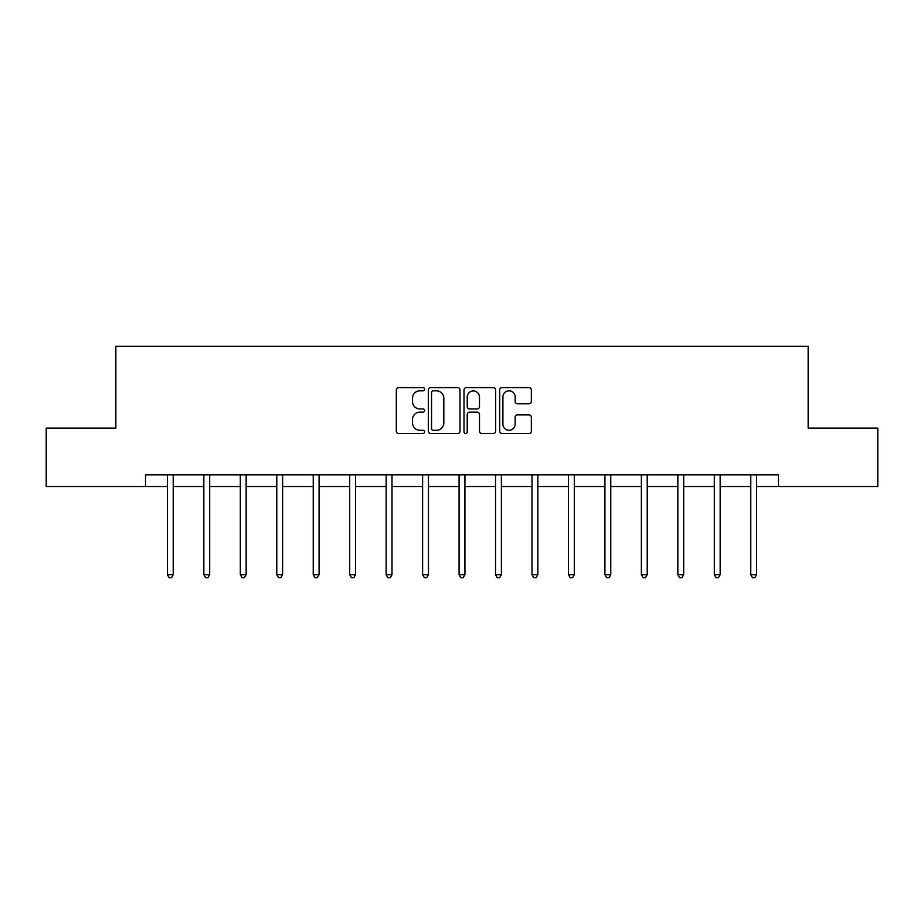 <?xml version="1.0" encoding="UTF-8"?>
<svg xmlns="http://www.w3.org/2000/svg" width="924" height="924" viewBox="0 0 924 924"><rect width="100%" height="100%" fill="white"/><g stroke="black" fill="none" stroke-linecap="round" stroke-linejoin="round"><path stroke-width="1.39" d="M424.601 389.223A1.605 1.605 0 0 0 422.996 387.618L398.625 387.618A2.298 2.298 0 0 0 396.327 389.905L396.327 431.208A2.298 2.298 0 0 0 398.625 433.495L422.996 433.495A1.605 1.605 0 0 0 424.601 431.889A1.605 1.605 0 0 0 422.996 430.284L419.843 430.284A7.346 7.346 0 0 1 412.508 422.949L412.508 419.508A7.346 7.346 0 0 1 419.843 412.162L422.996 412.162A1.605 1.605 0 0 0 424.601 410.556A1.605 1.605 0 0 0 422.996 408.951L419.843 408.951A7.346 7.346 0 0 1 412.508 401.605L412.508 398.163A7.346 7.346 0 0 1 419.843 390.829L422.996 390.829A1.605 1.605 0 0 0 424.601 389.223M529.048 403.788A2.298 2.298 0 0 0 531.346 401.49L531.346 389.905A2.298 2.298 0 0 0 529.048 387.618L501.975 387.618A2.298 2.298 0 0 0 499.688 389.905L499.688 431.208A2.298 2.298 0 0 0 501.975 433.495L529.048 433.495A2.298 2.298 0 0 0 531.346 431.208L531.346 417.209A2.298 2.298 0 0 0 529.048 414.911L517.463 414.911A2.298 2.298 0 0 0 515.165 417.209L515.165 424.151A6.133 6.133 0 0 1 509.032 430.284A6.133 6.133 0 0 1 502.899 424.151L502.899 396.962A6.133 6.133 0 0 1 509.032 390.829A6.133 6.133 0 0 1 515.165 396.962L515.165 401.49A2.298 2.298 0 0 0 517.463 403.788L529.048 403.788M145.53 486.521L46.2 486.521L46.2 428.089L115.847 428.089L115.847 346.281L808.154 346.281L808.154 428.089L877.8 428.089L877.8 486.521L778.47 486.521L778.47 474.832L145.53 474.832L145.53 486.521L167.383 486.521M459.99 389.905A2.298 2.298 0 0 0 457.703 387.618L430.63 387.618A2.298 2.298 0 0 0 428.332 389.905L428.332 431.208A2.298 2.298 0 0 0 430.63 433.495L457.703 433.495A2.298 2.298 0 0 0 459.99 431.208L459.99 389.905M466.297 387.618L493.37 387.618A2.298 2.298 0 0 1 495.668 389.905L495.668 431.208A2.298 2.298 0 0 1 493.37 433.495L481.785 433.495A2.298 2.298 0 0 1 479.498 431.208L479.498 414.46A2.298 2.298 0 0 0 477.2 412.162L469.519 412.162A2.298 2.298 0 0 0 467.221 414.46L467.221 431.889A1.605 1.605 0 0 1 465.615 433.495A1.605 1.605 0 0 1 464.01 431.889L464.01 389.905A2.298 2.298 0 0 1 466.297 387.618M173.227 486.521L203.846 486.521M209.69 486.521L240.309 486.521M246.154 486.521L276.773 486.521M282.617 486.521L313.236 486.521M319.08 486.521L349.699 486.521M355.532 486.521L386.151 486.521M391.995 486.521L422.614 486.521M428.459 486.521L459.078 486.521M464.922 486.521L495.541 486.521M501.386 486.521L532.005 486.521M537.849 486.521L568.468 486.521M574.301 486.521L604.92 486.521M610.764 486.521L641.383 486.521M647.227 486.521L677.846 486.521M683.691 486.521L714.31 486.521M720.154 486.521L750.773 486.521M756.617 486.521L778.47 486.521M433.148 390.829A1.605 1.605 0 0 0 431.543 392.434L431.543 428.678A1.605 1.605 0 0 0 433.148 430.284L436.474 430.284A7.346 7.346 0 0 0 443.82 422.949L443.82 398.163A7.346 7.346 0 0 0 436.474 390.829L433.148 390.829M479.498 397.077A6.133 6.133 0 0 0 473.354 390.944A6.133 6.133 0 0 0 467.221 397.077L467.221 406.652A2.298 2.298 0 0 0 469.519 408.951L477.2 408.951A2.298 2.298 0 0 0 479.498 406.652L479.498 397.077M173.539 474.832L173.4 475.179A2.333 2.333 0 0 0 173.227 476.045L173.227 574.682L167.383 574.682L167.383 476.045A2.333 2.333 0 0 0 167.221 475.179L167.082 474.832M173.227 574.682L171.483 577.719L169.138 577.719L167.383 574.682M210.002 474.832L209.863 475.179A2.333 2.333 0 0 0 209.69 476.045L209.69 574.682L203.846 574.682L203.846 476.045A2.333 2.333 0 0 0 203.684 475.179L203.546 474.832M209.69 574.682L207.935 577.719L205.602 577.719L203.846 574.682M246.465 474.832L246.327 475.179A2.333 2.333 0 0 0 246.154 476.045L246.154 574.682L240.309 574.682L240.309 476.045A2.333 2.333 0 0 0 240.136 475.179L239.997 474.832M246.154 574.682L244.398 577.719L242.065 577.719L240.309 574.682M282.917 474.832L282.779 475.179A2.333 2.333 0 0 0 282.617 476.045L282.617 574.682L276.773 574.682L276.773 476.045A2.333 2.333 0 0 0 276.599 475.179L276.461 474.832M282.617 574.682L280.861 577.719L278.528 577.719L276.773 574.682M319.381 474.832L319.242 475.179A2.333 2.333 0 0 0 319.08 476.045L319.08 574.682L313.236 574.682L313.236 476.045A2.333 2.333 0 0 0 313.063 475.179L312.924 474.832M319.08 574.682L317.325 577.719L314.992 577.719L313.236 574.682M355.844 474.832L355.705 475.179A2.333 2.333 0 0 0 355.532 476.045L355.532 574.682L349.699 574.682L349.699 476.045A2.333 2.333 0 0 0 349.526 475.179L349.387 474.832M355.532 574.682L353.788 577.719L351.443 577.719L349.699 574.682M392.307 474.832L392.169 475.179A2.333 2.333 0 0 0 391.995 476.045L391.995 574.682L386.151 574.682L386.151 476.045A2.333 2.333 0 0 0 385.989 475.179L385.851 474.832M391.995 574.682L390.251 577.719L387.907 577.719L386.151 574.682M428.771 474.832L428.632 475.179A2.333 2.333 0 0 0 428.459 476.045L428.459 574.682L422.614 574.682L422.614 476.045A2.333 2.333 0 0 0 422.453 475.179L422.314 474.832M428.459 574.682L426.703 577.719L424.37 577.719L422.614 574.682M465.234 474.832L465.095 475.179A2.333 2.333 0 0 0 464.922 476.045L464.922 574.682L459.078 574.682L459.078 476.045A2.333 2.333 0 0 0 458.905 475.179L458.766 474.832M464.922 574.682L463.167 577.719L460.833 577.719L459.078 574.682M501.686 474.832L501.547 475.179A2.333 2.333 0 0 0 501.386 476.045L501.386 574.682L495.541 574.682L495.541 476.045A2.333 2.333 0 0 0 495.368 475.179L495.229 474.832M501.386 574.682L499.63 577.719L497.297 577.719L495.541 574.682M538.149 474.832L538.011 475.179A2.333 2.333 0 0 0 537.849 476.045L537.849 574.682L532.005 574.682L532.005 476.045A2.333 2.333 0 0 0 531.831 475.179L531.693 474.832M537.849 574.682L536.093 577.719L533.749 577.719L532.005 574.682M574.613 474.832L574.474 475.179A2.333 2.333 0 0 0 574.301 476.045L574.301 574.682L568.468 574.682L568.468 476.045A2.333 2.333 0 0 0 568.295 475.179L568.156 474.832M574.301 574.682L572.557 577.719L570.212 577.719L568.468 574.682M611.076 474.832L610.937 475.179A2.333 2.333 0 0 0 610.764 476.045L610.764 574.682L604.92 574.682L604.92 476.045A2.333 2.333 0 0 0 604.758 475.179L604.619 474.832M610.764 574.682L609.008 577.719L606.675 577.719L604.92 574.682M647.539 474.832L647.401 475.179A2.333 2.333 0 0 0 647.227 476.045L647.227 574.682L641.383 574.682L641.383 476.045A2.333 2.333 0 0 0 641.221 475.179L641.083 474.832M647.227 574.682L645.472 577.719L643.139 577.719L641.383 574.682M684.003 474.832L683.864 475.179A2.333 2.333 0 0 0 683.691 476.045L683.691 574.682L677.846 574.682L677.846 476.045A2.333 2.333 0 0 0 677.673 475.179L677.535 474.832M683.691 574.682L681.935 577.719L679.602 577.719L677.846 574.682M720.454 474.832L720.316 475.179A2.333 2.333 0 0 0 720.154 476.045L720.154 574.682L714.31 574.682L714.31 476.045A2.333 2.333 0 0 0 714.136 475.179L713.998 474.832M720.154 574.682L718.398 577.719L716.065 577.719L714.31 574.682M756.918 474.832L756.779 475.179A2.333 2.333 0 0 0 756.617 476.045L756.617 574.682L750.773 574.682L750.773 476.045A2.333 2.333 0 0 0 750.6 475.179L750.461 474.832M756.617 574.682L754.862 577.719L752.517 577.719L750.773 574.682"/></g></svg>
